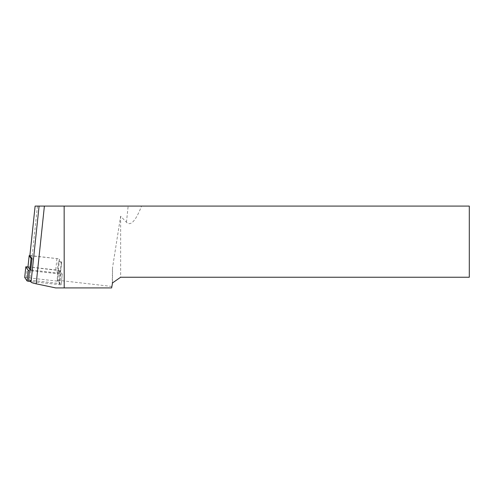 <?xml version="1.0" encoding="UTF-8"?>
<svg xmlns="http://www.w3.org/2000/svg" width="494" height="494" viewBox="0 0 494 494"><rect width="100%" height="100%" fill="white"/><g stroke="black" fill="none" stroke-linecap="round" stroke-linejoin="round"><path stroke-width="0.37" stroke-dasharray="2.47 1.85" d="M29.881 255.688L59.36 258.85L57.106 280.178L111.891 286.471L111.638 287.916L55.692 287.916M29.893 255.515L59.36 258.85M31.962 258.807L33.611 258.992L31.912 258.733M27.991 266.797L58.304 270.23L60.206 273.052L57.094 273.021L30.782 269.934M58.304 270.23L59.49 259.041M57.094 273.021L58.28 261.826L61.639 262.215L59.385 283.537L57.106 280.178M61.639 262.215L60.194 273.021M30.696 270.749L29.708 280.129L59.385 283.537M33.611 258.992L32.425 270.187M111.891 286.471L112.521 282.926L112.521 267.785L120.635 216.199L126.452 222.238A290.904 30.239 96 0 0 141.543 206.084L35.123 206.084M112.231 284.538L112.521 267.785M120.635 216.199L120.635 277.239L469.3 277.239L469.3 206.084L141.543 206.084M120.635 277.239L112.521 282.926M61.38 261.832L58.28 261.826M28.01 266.877L59.848 270.663L62.244 274.207L29.492 270.607M24.706 277.406L58.724 281.29L61.12 284.834L30.628 281.494M37.445 206.084L32.203 255.731M126.452 222.238L128.156 206.084M31.091 266.853L32.271 255.664M56.94 258.498L55.76 269.687M61.12 284.834L62.244 274.207L61.114 284.822M60.688 274.195L59.564 284.822M59.848 270.663L58.724 281.29M58.576 270.391L57.452 281.018M27.38 266.809L26.256 277.437M61.386 261.863L60.206 273.052"/><path stroke-width="0.74" d="M30.696 270.749L31.962 258.807L29.881 255.688M29.875 255.725L35.117 206.084L469.3 206.084L469.3 277.239L120.635 277.239L112.521 282.926L111.638 287.916L55.692 287.916L36.179 283.822A17.79 1.846 -174 0 1 31.048 282.117L29.708 280.129M64.152 206.084L64.201 287.916M31.912 258.733L31.06 258.455L29.171 255.657L29.893 255.515M30.782 269.934L29.881 269.644L27.991 266.797M30.628 281.494L28.368 281.234L29.492 270.607L28.22 270.342L25.824 266.791L28.01 266.877M28.368 281.234L27.096 280.969L24.7 277.418L25.824 266.791M36.179 283.822L44.392 206.084M31.048 282.117L39.082 206.084M29.881 269.644L31.06 258.455M27.979 266.822L29.165 255.633L27.991 266.853M25.83 266.803L24.706 277.43M28.22 270.342L27.096 280.969M35.117 206.084L29.868 255.707"/></g></svg>
